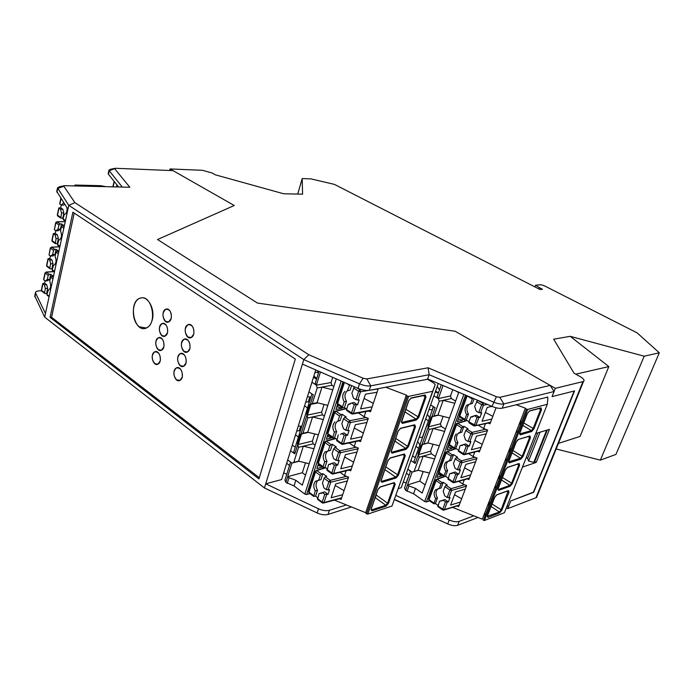 <?xml version="1.0" encoding="UTF-8"?>
<svg xmlns="http://www.w3.org/2000/svg" width="694" height="694" viewBox="0 0 694 694"><rect width="100%" height="100%" fill="white"/><g stroke="black" fill="none" stroke-linecap="round" stroke-linejoin="round"><path stroke-width="1.04" d="M297.717 194.068L302.194 178.558L302.575 194.173L283.638 193.765L215.374 174.827L211.974 172.953L202.414 170.299L170.047 168.946L234.26 205.502L157.547 239.525L257.483 303.07L455.108 331.246L550.203 385.387L554.081 391.52L503.835 403.943C501.241 404.428 497.832 403.821 493.59 402.112L429.17 374.717L427.678 378.967L491.985 406.389L487.266 407.387L482.052 421.267L491.768 419.107M600.336 460.139L644.197 356.204L659.3 352.786L615.942 454.414L600.336 460.139L556.18 448.975M539.125 289.051L539.602 287.784L542.5 289.268L540.045 289.519L334.465 184.404L311.033 178.896L302.194 178.558M558.444 443.388L580.097 436.422L608.829 366.579L570.225 336.33L553.682 339.201L574.068 373.233L579.776 376.391C583.602 378.646 584.851 380.303 583.541 381.379L582.943 381.605L535.95 497.737L537.225 495.794M608.829 366.579L575.777 374.179M539.602 287.784L535.568 285.234L540.843 284.722L543.975 285.59L637.101 332.851L659.3 352.786M169.666 170.481L170.047 168.946M644.197 356.204L570.225 336.33M506.368 507.774L507.678 508.65L535.95 497.737M535.568 285.234L534.944 286.908M582.943 381.605L555.347 388.319L455.108 331.246L257.483 303.07L157.547 239.525L234.26 205.502L172.988 170.62L115.655 168.295L109.21 170.759L108.958 170.125L110.277 169.353L114.892 168.356M507.678 508.65L510.723 500.973L533.426 492.133M545.527 430.549L546.395 430.774L533.807 462.334L535.074 460.738L547.34 430.011M546.924 430.133L546.395 430.774M540.036 432.189L528.594 461.024L533.807 462.334M528.594 461.024L527.64 458.439L526.304 457.381M555.347 388.319L552.051 396.621L574.554 390.922L533.686 492.298M283.69 472.814L286.769 474.28M286.674 463.245L289.511 465.527M295.549 434.782L298.42 437.073M301.734 426.489L298.333 425.864M304.605 405.738L307.511 408.029M310.886 397.237L307.442 396.638M313.844 376.105L316.785 378.395M305.707 402.199L308.353 401.687L309.16 402.772M309.802 397.046L308.353 401.687M296.694 431.121L299.331 430.54L300.12 431.633M300.658 426.29L299.331 430.54M317.973 370.917L317.557 372.244L318.373 373.329M314.911 372.687L317.557 372.244M403.327 481.879L406.042 483.137L409.113 475.095M406.398 473.213L408.879 475.164M415.133 457.641L418.708 448.194M415.966 446.303L418.473 448.255M422.499 437.567L419.237 437.081M422.264 437.628L428.476 420.772M425.708 418.872L428.25 420.833M432.345 409.937L429.048 409.477M432.11 409.989L433.325 406.589M435.641 390.904L437.81 392.57M409.399 470.272L410.31 471.746M417.649 441.558L419.861 444.949M437.211 386.497L439.519 389.811M427.339 414.292L429.595 417.649M406.233 395.354L365.651 512.736L366.545 513.907L367.855 514.054L391.997 506.03L435.173 384.719L433.967 383.183L427.235 379.054M334.413 500.114L365.669 512.692M342.966 381.821L306.627 494.536L309.932 493.573M306.627 494.536L304.796 494.102L294.048 485.956L285.867 482.339L291.905 463.089L299.053 461.267M290.578 462.109L284.93 480.144L285.867 482.339M366.545 513.907L407.3 396.161L406.346 395.103L385.621 387.174M407.3 396.161L408.645 396.369L432.648 391.303L435.173 384.719M344.042 490.667L335.211 485.47M342.689 494.701L331.133 497.763L335.723 483.918L347.286 480.994M337.588 404.402L335.957 409.451L342.012 408.185L342.22 407.534M332.417 437.706L326.31 439.311L327.863 434.505M318.338 463.991L316.863 468.554L322.528 467.045M342.012 408.185L336.85 406.693M338.247 404.862L337.718 406.519M332.365 437.862L327.247 436.396M328.115 436.196L328.514 434.973M317.852 465.501L321.756 466.481M318.719 465.275L318.98 464.459M352.023 413.945L351.528 412.913L354.261 404.611L351.797 402.971L354.053 402.511L357.566 404.845L359.197 399.909L355.883 399.666L353.42 398.035L351.875 393.134L354.365 386.801M346.722 410.562L346.514 409.538L348.18 404.428L351.797 402.971M348.18 404.428L350.409 404.038M373.311 403.379L364.072 398.399M377.042 392.249L365.478 394.183L360.585 408.922L372.149 406.823M378.256 388.614L370.492 411.768L368.67 411.056M365.851 411.577L364.116 416.764L358.425 412.956M358.729 440.898L360.498 441.592L368.28 418.378L364.116 416.764M349.169 442.946L354.209 446.45L355.857 441.514M354.209 446.45L356.196 447.24L339.887 450.822L334.985 447.361L333.693 448.775L332.07 453.729L333.571 458.578L335.948 460.278L339.227 460.417L337.666 465.145L334.274 462.716L332.018 463.314L334.395 465.023L337.666 465.145M348.987 470.124L350.696 470.81L358.321 448.072L356.196 447.24M340.017 472.293L344.51 475.537L346.08 470.827M344.51 475.537L346.471 476.318L330.171 480.352L325.356 476.821L324.063 478.235L322.484 483.093L323.959 487.908L326.293 489.643L329.555 489.738L328.028 494.371L324.688 491.89L322.432 492.549L324.766 494.293L328.028 494.371M339.444 498.769L341.101 499.437L348.57 477.16L346.471 476.318M316.551 379.15L313.488 377.25M308.925 391.876L313.306 394.851L310.296 404.455L312.274 403.63L317.201 387.955L331.897 385.283L331.038 382.55L332.695 377.345M311.936 382.229L316.343 385.179L315.276 383.235L318.988 371.359M320.472 372.001L316.343 385.179L331.038 382.55M324.072 404.437L321.626 412.123L322.467 414.847L324.358 416.148M336.278 378.898L302.306 485.132L295.844 480.274L294.048 485.956M315.093 445.149L313.228 443.813L312.395 441.106L314.677 433.932M287.221 483.371L289.008 477.689L287.646 476.665L302.324 472.744L305.481 462.829M305.507 475.112L302.324 472.744M313.228 443.813L298.541 447.335L297.431 443.475L298.212 444.464L301.508 433.958L308.431 432.388M312.395 441.106L298.212 444.464M309.151 463.722L298.602 461.163L293.814 462.377L298.541 447.335M298.602 461.163L303.339 446.181L313.931 448.775M293.814 462.377L291.905 463.089L287.698 459.966M290.569 450.762L294.794 453.867L297.709 444.585M292.33 445.114L295.236 447.24M311.927 393.914L293.822 451.742L294.794 453.867M289.008 477.689L295.844 480.274M333.823 386.558L331.897 385.283M301.508 433.958L302.948 433.308L307.772 417.953L312.569 416.938L307.746 432.223L302.948 433.308M310.296 404.455L309.559 404.776L306.644 414.075L307.772 417.953M318.381 434.843L307.746 432.223M323.257 419.601L312.569 416.938L322.467 414.847M318.026 402.928L310.799 404.359L307.433 415.081L321.626 412.123M309.559 404.776L310.799 404.359M306.644 414.075L307.433 415.081M316.343 385.179L317.201 387.955M327.811 405.383L317.071 402.685L312.274 403.63M317.071 402.685L321.999 387.087L332.782 389.811M325.356 476.821L326.709 476.44L322.901 473.655L321.548 474.028L320.264 475.442L318.693 480.283L315.518 481.237C313.332 483.892 313.237 487.101 315.25 490.875L313.705 496.418L315.579 496.149L317.696 497.745M432.648 391.303L391.997 506.03M375.983 495.169L375.489 497.841L385.769 505.258L387.582 503.185L388.467 503.402L395.19 484.334L394.357 482.573L393.862 482.885M375.003 497.988L375.489 497.841M340.511 434.279L344.059 432.926L347.512 435.312L349.108 430.48L345.812 430.297L343.391 428.623L341.864 423.748L343.521 418.69L344.823 417.276L346.176 416.981L342.237 414.309L340.199 420.555L337.206 421.432C334.655 424.19 334.465 427.573 336.616 431.573L334.352 432.102C332.2 428.085 332.391 424.693 334.95 421.935M336.824 440.794L338.256 434.817M342.055 444.238L341.543 443.266L344.215 435.138L341.804 433.464M344.215 435.138L347.512 435.312M334.352 432.102L332.764 437.949L334.603 437.749L336.79 439.285M385.699 467.183L384.728 469.977M362.129 436.726L350.565 439.155L355.354 424.719L366.909 422.446M337.943 421.058L339.583 416.01L340.884 414.604L342.237 414.309M363.352 433.073L354.261 428.016M334.603 437.749L336.616 431.573M395.606 438.643L395.138 441.271L405.773 448.419L407.604 446.346L408.506 446.572L415.515 426.723L414.717 424.771L400.681 428.224L398.165 431.035L391.147 451.256L392.006 453.156L406.068 449.33L408.506 446.572M394.652 441.401L395.138 441.271M404.784 412.236L405.721 409.521M337.778 421.041L337.206 421.432M346.644 409.13L344.415 407.63L346.471 401.323C344.233 397.168 344.502 393.689 347.278 390.878L349.55 385.344L346.558 383.392M351.598 385.586L350.132 390.071L347.278 390.878M344.415 407.63L342.602 407.786L342.55 406.875L337.596 403.552L344.415 382.455M354.261 404.611L357.566 404.845M345.013 391.312C342.237 394.123 341.969 397.619 344.207 401.783L342.55 406.875M349.802 384.806L349.55 385.344M344.207 401.783L346.471 401.323M327.134 470.393L328.531 464.564L332.018 463.314M328.531 464.564L330.682 464.286M352.309 466.004L340.754 468.762L345.439 454.622L356.994 452.028M327.898 450.944L327.386 451.334C325.026 454.032 324.887 457.329 326.961 461.206L324.992 467.253L323.638 467.609L323.109 466.68L324.697 461.796C322.623 457.91 322.762 454.613 325.122 451.898L328.219 450.979L329.824 446.034L331.116 444.628L332.469 444.29L336.338 447.023L334.985 447.361M332.469 444.29L330.474 450.415L328.219 450.979M324.992 467.253L327.143 468.814M324.697 461.796L326.961 461.206M353.602 462.161L344.64 457.034M322.901 473.655L320.949 479.649L318.693 480.283M318.242 480.231L317.783 480.604C315.597 483.25 315.501 486.459 317.505 490.224L315.579 496.149M321.808 493.096L321.122 493.477M317.635 499.385L319.014 493.703L322.432 492.549M319.014 493.703L321.27 493.035M315.25 490.875L317.505 490.224M516.128 404.697L525.41 408.202L526.503 409.226L483.284 520.327L484.473 520.465L504.425 512.692L547.306 404.272L547.878 397.827L547.219 396.847M452.531 507.375L482.295 519.181L525.349 408.367M465.518 395.103L426.394 501.97L429.629 500.86M426.394 501.97L424.685 501.554L413.563 493.772L405.6 490.328L412.106 472.128L418.196 470.298M410.553 471.061L404.524 487.969L405.6 490.328M526.503 409.226L527.726 409.417L547.306 404.272M461.631 498.769L454.483 494.753M460.391 502.048L450.606 505.076L455.516 492.003L465.292 489.105M459.246 416.391L457.329 421.622L462.317 420.347L462.829 418.95M452.367 447.37L452.002 448.35L447.005 449.781L448.836 444.767M442.104 475.234L441.896 475.815L436.882 477.394L438.634 472.597M462.317 420.347L458.352 418.829M452.002 448.35L448.081 446.832M438.018 474.288L441.896 475.815M490.432 422.629L474.097 426.003L477.012 417.285L474.479 415.715L476.327 415.246L479.944 417.484L481.688 412.835L478.747 412.626L476.205 411.065L474.653 406.424L477.55 400.238M469.239 422.828L468.927 421.874L470.706 417.059L474.47 415.723M470.706 417.059L472.441 416.921M492.827 416.305L485.358 412.453M496.054 407.777L489.99 423.808L488.22 423.132M485.41 423.765L483.623 428.51L478.513 425.327M477.637 451.282L479.346 451.941L487.63 430.046L483.623 428.51M468.563 453.598L473.074 456.522L474.765 452.011M473.074 456.522L474.991 457.259L461.441 460.816L456.383 457.502L455.221 458.847L453.486 463.523L454.995 468.12L457.45 469.743L460.365 469.864L458.691 474.323L455.195 471.998L453.329 472.588L455.784 474.219L458.691 474.323M467.262 478.877L468.91 479.528L477.03 458.057L474.991 457.259M458.734 481.315L462.725 483.987L464.329 479.719M462.725 483.987L464.616 484.733L451.039 488.68L446.069 485.306L444.915 486.65L443.214 491.231L444.698 495.802L447.11 497.468L450.016 497.537L448.376 501.909L444.932 499.541L443.067 500.183L445.479 501.849L448.376 501.909M457.086 505.952L458.673 506.585L466.646 485.522L464.616 484.733M438.599 392.396L436.925 392.752L435.338 391.772M430.67 404.914L435.112 407.716L431.876 416.773L433.95 416.018L439.233 401.236L451.369 398.512L450.51 395.918L452.766 389.664M433.897 395.823L438.365 398.599L437.133 396.508L441.315 384.78M443.041 385.517L438.365 398.599L450.51 395.918M443.119 416.383L440.43 423.826L441.28 426.411L445.435 429.066M455.958 391.026L458.656 392.674L422.178 493.044L415.498 488.394L413.563 493.772M435.468 456.487L431.382 453.781L430.549 451.204L433.073 444.221M407.005 491.317L408.931 485.939L407.517 484.959L419.749 481.124L423.21 471.53M425.162 484.854L419.749 481.124M431.382 453.781L419.193 457.259L418.352 454.648L418.057 453.59L418.768 454.527L422.316 444.602L428.207 443.006M430.549 451.204L418.768 454.527M429.447 473.056L418.092 470.272L414.101 471.469L419.193 457.259M418.092 470.272L423.167 456.123L434.574 458.942M414.101 471.469L412.106 472.128L407.829 469.196M410.917 460.504L415.22 463.419L418.352 454.648M412.557 455.897L415.298 457.754M433.498 406.701L414.092 461.128L415.22 463.419M408.931 485.939L415.498 488.394M455.594 401.115L451.369 398.512M422.316 444.602L423.93 444.013L429.118 429.525L433.082 428.502L427.903 442.928L423.93 444.013M431.876 416.773L431.095 417.068L427.964 425.838L429.118 429.525M439.354 445.791L427.903 442.928M444.585 431.399L433.082 428.502L441.28 426.411M438.435 415.194L432.293 416.678L428.675 426.793L440.43 423.826M431.095 417.068L432.293 416.678M427.964 425.838L428.675 426.793M438.365 398.599L439.233 401.236M449.46 417.988L437.914 415.055L433.95 416.018M437.914 415.055L443.197 400.351L454.796 403.309M446.069 485.306L447.188 484.941L443.258 482.278L442.139 482.642L440.985 483.978L439.293 488.559L435.528 489.877C433.663 492.436 433.689 495.334 435.606 498.561L433.915 503.853L435.407 503.523L437.992 505.327M489.001 501.936L489.192 505.154M487.674 505.353L488.845 504.92M462.794 445.184L461.796 445.583M458.439 451.317L460.096 445.687L465.657 443.908L469.213 446.19L470.914 441.636L467.99 441.471L465.492 439.875L463.965 435.259L465.735 430.488L468.008 428.849L463.948 426.29L461.77 432.18L458.101 433.446C455.949 436.127 455.889 439.172 457.936 442.564L456.071 443.084C454.023 439.684 454.084 436.639 456.236 433.95M463.757 454.613L463.436 453.703L466.29 446.034L463.8 444.438M466.29 446.034L469.213 446.19M456.071 443.084L454.336 448.645L455.784 448.385L458.456 450.12M499.281 475.459L499.142 478.418L497.98 478.817M481.107 447.3L471.365 449.755L476.466 436.153L486.19 433.837M459.914 432.674L461.666 427.92L463.948 426.29M482.226 444.325L474.87 440.421M455.784 448.385L457.936 442.564M509.769 448.471L510.003 451.638M508.485 451.777L509.648 451.412M519.19 424.216L520.353 423.887L520.474 421.015L521.645 421.726M459.176 432.648L458.101 433.446M468.997 421.692L466.273 419.991L468.467 414.049C466.351 410.544 466.455 407.421 468.797 404.68L469.968 403.873M473.239 416.617L472.562 416.591M474.115 398.772L472.388 403.457L470.532 403.899L472.319 399.041L466.845 395.667M466.273 419.991L464.85 420.217L464.841 419.315L459.732 416.122L467.183 395.814M477.012 417.285L479.944 417.484M470.532 403.899L466.941 405.114C464.598 407.872 464.494 411.004 466.611 414.518L464.841 419.315M472.805 398.209L472.319 399.041M466.611 414.518L468.467 414.049M448.064 479.242L449.695 473.742L453.329 472.588M452.54 473.195L451.36 473.681M470.645 474.939L460.885 477.689L465.891 464.347L475.642 461.736M448.619 460.851L447.639 461.64C445.643 464.251 445.635 467.209 447.604 470.515L445.496 476.223L444.377 476.578L444.039 475.711L445.739 471.096C443.761 467.782 443.77 464.815 445.774 462.195L449.504 460.894L451.221 456.227L452.384 454.882L453.503 454.561L457.493 457.173L456.383 457.502M453.503 454.561L451.369 460.33L449.504 460.894M445.496 476.223L448.124 477.993M445.739 471.096L447.604 470.515M471.833 471.807L464.581 467.851M443.258 482.278L441.167 487.934L439.293 488.559M438.287 488.507L437.402 489.261C435.537 491.812 435.563 494.701 437.48 497.928L435.407 503.523M442.468 500.66L439.502 501.259L443.067 500.183M439.502 501.259L437.897 506.629M435.606 498.561L437.48 497.928M76.279 185.931L74.796 185.255L75.264 185.055L100.925 185.697L105.731 186.651M54.037 271.649L46.316 272.143L45.179 273.184L43.765 279.847L45.223 280.931L47.539 280.81L49.369 279.413M48.19 275.397L45.006 272.933L46.316 272.143L49.335 274.356L48.19 275.397L47.313 279.526L45.223 280.931M47.313 279.526L49.63 279.404L50.723 274.286L49.335 274.356M52.839 255.982L54.956 254.516L56.075 249.32L54.679 249.354L53.533 250.387L52.64 254.585L50.523 256.069L52.839 255.982M52.64 254.585L54.956 254.516M59.831 246.847L51.625 247.194L50.48 248.226L49.04 255.01L50.523 256.069M49.04 255.01L50.306 247.949M52.571 270.591L52.197 269.697L53.464 265.49C56.223 263.798 56.752 260.744 55.069 256.32L55.971 252.113L57.116 251.081L58.513 251.037L56.075 249.32M52.319 269.142L49.942 268.673L49.786 267.936L50.671 263.781L49.664 260.068L51.989 259.981L52.996 263.685L51.894 268.83M50.671 263.781L52.996 263.685M49.664 260.068L48.016 258.758L49.881 258.472L51.989 259.981M50.41 255.982L49.881 258.472M47.244 295.314L46.888 294.456L48.242 290.309C50.87 288.609 51.365 285.607 49.716 281.296L50.601 277.166L51.738 276.125L53.126 276.056L50.723 274.286M45.119 280.853L44.616 283.187L46.698 284.74L47.695 288.426L46.611 293.484L45.223 293.579L44.511 292.66L45.379 288.565L44.381 284.87L42.759 283.525L44.616 283.187M44.381 284.87L46.698 284.74M45.379 288.565L47.695 288.426M65.253 221.655L57.021 221.837L55.867 222.861L54.401 229.749L55.902 230.781L58.235 230.755L60.378 229.211L61.514 223.928L60.109 223.936L58.955 224.969L58.044 229.237L55.902 230.781M58.044 229.237L60.378 229.211M55.789 230.703L55.225 233.34L57.368 234.815L58.383 238.536L57.264 243.768L55.338 243.594L56.058 238.58L58.383 238.536M56.058 238.58L55.034 234.858L53.36 233.583L55.225 233.34M57.697 244.071L57.264 243.768M57.984 245.45L57.602 244.522L58.764 240.263C61.653 238.58 62.234 235.466 60.517 230.929L61.428 226.652L62.581 225.611L63.987 225.602L61.514 223.928M54.401 229.749L55.694 222.592M55.034 234.858L57.368 234.815M61.263 205.008L60.664 207.792L62.833 209.232L63.865 212.963L62.72 218.28L60.812 218.09L61.523 212.963L60.491 209.224L62.833 209.232M63.163 218.575L62.72 218.28M61.02 198.579L59.858 204.079L61.376 205.077L63.718 205.103L64.568 204.045M60.491 209.224L58.79 207.983L60.664 207.792M61.523 212.963L63.865 212.963M63.709 202.726L61.376 205.077M63.484 219.894L63.085 218.931L64.143 214.611C66.346 213.873 67.292 211.592 66.988 207.775M259.287 477.724L51.556 317.279L74.232 213.084M163.862 346.913C164.339 340.815 162.552 337.778 158.501 337.796C153.296 339.505 156.35 352.673 161.398 350.27L163.862 346.913M193.791 334.1C194.329 327.768 192.438 324.636 188.109 324.688C182.548 326.501 185.749 340.19 191.154 337.622L193.791 334.1M190.338 337.683L190.807 337.744M186.044 362.962C186.521 356.612 184.613 353.515 180.31 353.688C174.975 355.701 178.497 368.991 183.658 366.267L186.044 362.962M182.244 377.198C182.704 370.813 180.778 367.725 176.467 367.941C171.227 370.049 174.905 383.227 179.963 380.407L182.244 377.198M171.253 318.433C171.782 312.361 170.013 309.281 165.935 309.194C160.531 310.695 163.272 324.237 168.538 321.999L171.253 318.433M189.913 348.622C190.434 342.246 188.516 339.114 184.179 339.227C178.705 341.153 182.097 354.712 187.397 352.04L189.913 348.622M186.573 352.127L187.033 352.179M160.236 360.958C160.696 354.834 158.9 351.797 154.831 351.867C149.713 353.662 152.923 366.718 157.876 364.229L160.236 360.958M152.281 319.821C155.335 309.09 147.701 295.34 140.37 298.108C127.8 301.179 133.812 333.241 146.035 328.167C149.01 326.987 151.092 324.202 152.281 319.821M143.658 328.349L144.985 328.453M167.514 332.73C168.026 326.674 166.248 323.63 162.205 323.595C156.922 325.2 159.811 338.49 164.946 336.174L167.514 332.73M168.547 321.999L168.113 321.973M187.285 352.092L186.816 352.075M191.058 337.657L190.581 337.64M145.905 328.219L144.56 328.305M427.573 379.262L369.26 390.366C366.102 390.835 362.355 390.175 358.009 388.388L302.428 364.124L265.724 483.822L281.591 479.563L315.761 369.954M550.203 385.387L499.801 397.35L496.401 396.734L491.985 406.389C496.21 408.098 499.619 408.705 502.213 408.202L547.549 397.159M496.401 396.734L428.059 367.794L366.84 378.933L370.769 385.838C367.603 386.298 363.856 385.63 359.501 383.843L303.807 359.613L308.761 354.721L74.891 202.648L63.865 186.252L64.412 185.688L129.839 187.241L114.701 168.789M302.428 364.124L303.807 359.613L68.767 205.329L57.515 187.892L59.372 186.773L64.143 185.749M74.891 202.648L68.767 205.329L45.474 313.514L35.446 292.721C35.594 291.671 36.869 291.046 39.263 290.864L41.414 290.734M34.769 295.922L44.694 317.149L264.449 487.96L317.123 512.944C321.235 514.766 324.87 515.26 328.019 514.428L351.45 506.967M264.449 487.96L265.724 483.822L318.485 508.78L317.123 512.944M318.485 508.78C322.615 510.602 326.249 511.105 329.398 510.281L346.393 504.937M394.409 499.645L447.708 523.918C451.725 525.662 455.047 526.121 457.667 525.297L478.045 517.498M395.936 495.464L449.191 519.988C453.217 521.723 456.539 522.183 459.159 521.376L473.829 515.824M398.373 488.585L401.262 487.674L438.278 383.487M295.323 359.067L72.887 212.199L50.055 317.358L258.931 478.921L295.323 359.067M51.564 317.227L50.055 317.358M506.898 506.447L508.849 505.7L510.723 500.973L533.296 492.454L574.172 391.017L552.051 396.621L554.081 391.52M534.562 461.38L536.228 462.421L522.469 467.079M369.26 390.366L370.769 385.838L429.17 374.717L428.059 367.794M122.309 187.059L109.21 170.759L108.429 174.194L108.212 173.448M449.191 519.988L447.708 523.918L394.513 499.368M483.813 515.286L484.924 514.861M535.759 433.464L549.44 429.386L536.228 462.421M45.474 313.514L44.694 317.149M308.761 354.721L363.101 378.256L359.501 383.843L358.009 388.388M366.84 378.933L363.101 378.256M118.587 186.964L108.429 174.194M67.925 209.232L56.769 191.405M184.144 351.459C180.449 346.818 180.449 342.732 184.17 339.201C189.341 336.711 192.663 349.906 187.354 351.901L184.144 351.459M176.614 379.887C173.023 375.367 172.962 371.359 176.45 367.855C181.438 365.174 185.081 378.135 179.937 380.321L176.614 379.887M180.362 365.738C176.718 361.158 176.692 357.115 180.284 353.602C185.367 351.008 188.855 364.081 183.632 366.18L180.362 365.738M187.97 337.032C184.214 332.322 184.248 328.201 188.1 324.662C193.366 322.276 196.506 335.592 191.11 337.475L187.97 337.032M162.014 335.627C158.388 330.96 158.449 326.917 162.179 323.508C167.245 321.322 170.099 334.404 164.92 336.087L162.014 335.627M154.823 363.682C151.309 359.136 151.301 355.172 154.805 351.78C159.698 349.412 162.882 362.277 157.85 364.142L154.823 363.682M158.406 349.715C154.831 345.118 154.857 341.11 158.475 337.718C163.454 335.428 166.482 348.405 161.372 350.184L158.406 349.715M165.658 321.391C161.98 316.664 162.075 312.586 165.927 309.168C171.071 307.086 173.76 320.281 168.503 321.86L165.658 321.391M139.511 326.839C130.88 321.305 131.47 300.164 140.362 298.151C152.107 293.762 157.928 324.497 145.983 327.967L139.511 326.839M116.956 184.908L116.523 186.807L118.075 186.955M116.523 186.807L116.037 186.903M537.772 432.865L527.64 458.439M352.352 414.101L353.402 413.398L351.528 412.913L346.514 409.538M341.162 381.041L304.796 494.102M300.285 434.366L297.431 443.475M301.005 434.071L306.93 415.186M379.826 487.205L377.796 489.704L371.056 509.11L371.958 510.819L386.055 506.169L388.467 503.402M380.277 486.884L394.357 482.573M387.877 460.669L380.997 480.482L381.882 482.278L395.962 478.036L398.391 475.277L405.253 455.819L404.437 453.963L390.375 457.858L387.981 460.391M405.817 409.252L418.838 417.285L425.986 397.02L425.214 394.964L424.624 395.311M418.838 417.285L416.383 420.043L416.088 419.124L417.927 417.059L425.066 396.786L425.986 397.02M401.47 422.108L402.347 423.418L416.383 420.043M402.347 423.418L401.505 421.414L408.671 400.768L411.204 397.957L425.214 394.964M367.855 514.054L408.645 396.369M342.394 444.403L343.4 443.735L346.08 435.606M336.616 439.814L341.543 443.266L343.4 443.735L361.036 439.97M376.079 494.909L387.582 503.185L394.296 484.117L394.14 482.798M371.064 509.457L371.672 509.899L385.769 505.258L386.055 506.169M392.943 483.163L395.19 484.334M371.099 509.864L371.958 510.819M368.02 419.159L350.375 422.568L347.677 430.774M366.128 417.545L349.811 420.668L350.375 422.568L348.509 422.091L345.812 430.297M385.795 466.923L398.391 475.277M402.841 454.579L404.35 455.602L397.488 475.052L395.667 477.125L395.962 478.036M389.898 458.187L390.375 457.858M385.213 469.838L395.667 477.125L381.587 481.358L381.882 482.278M380.989 480.933L381.587 481.358L381.041 481.315M340.884 414.604L335.957 411.256L346.115 408.775M343.521 418.69L348.509 422.091L349.811 420.668L344.823 417.276M404.168 454.214L404.35 455.602L405.253 455.819M403.908 454.284L404.437 453.963M328.08 434.661L327.516 432.961L334.239 412.141M414.405 425.04L414.604 426.498L415.515 426.723M412.93 425.405L414.604 426.498L407.604 446.346L395.701 438.382M391.182 452.176L391.711 452.228L391.121 451.82M392.006 453.156L391.711 452.228L405.773 448.419L406.068 449.33M335.957 411.256L334.898 411.282L334.3 411.95L334.655 412.661L335.957 411.256M414.162 425.101L414.717 424.771M400.178 428.562L400.681 428.224M401.548 422.429L416.088 419.124L405.261 412.123M332.73 437.09L327.863 433.689L334.655 412.661L339.583 416.01M410.675 398.321L411.204 397.957M423.193 395.615L425.066 396.786L424.858 395.259M366.588 513.924L407.352 396.179M371.038 410.145L353.402 413.398L356.135 405.096M337.822 404.567L337.232 402.85L343.894 382.229M361.444 389.62L359.952 389.863L357.037 387.963M378.161 388.892L369.893 390.245M368.393 390.488L360.524 391.772L357.766 400.152M353.558 387.963L358.642 391.286L359.952 389.863L360.524 391.772L358.642 391.286L355.883 399.666M332.001 473.924L331.775 472.987L326.935 469.465M351.242 469.187L333.614 473.447L331.775 472.987L334.395 465.023M332.652 474.089L333.614 473.447L336.234 465.483M358.078 448.801L340.442 452.714L337.796 460.747M331.116 444.628L326.275 441.202L335.792 438.582M329.824 446.034L324.983 442.607L326.275 441.202L324.636 441.87L324.983 442.607L318.329 463.21L317.999 462.456L324.575 442.078M318.537 464.139L318.329 463.21L323.109 466.68M335.948 460.278L338.594 452.245L339.887 450.822L340.442 452.714L338.594 452.245L333.693 448.775M321.548 474.028L316.794 470.541L315.18 471.183L315.51 471.946L308.995 492.124L308.674 491.343L315.111 471.391M320.264 475.442L315.51 471.946L316.794 470.541L325.755 467.808M348.345 477.836L330.717 482.235L328.123 490.103M341.639 497.815L324.02 502.534L326.596 494.744M324.063 478.235L328.878 481.775L330.171 480.352L330.717 482.235L328.878 481.775L326.293 489.643M323.1 503.15L324.02 502.534L322.198 502.092L317.444 498.5M322.424 502.985L322.198 502.092L324.766 494.293M309.194 493.018L308.995 492.124L313.688 495.672M468.927 422.776L474.097 426.003L475.841 425.561L468.927 421.874M463.844 394.392L424.685 501.554M421.128 444.993L418.057 453.59M421.891 444.724L428.259 426.897M496.349 495.048L494.631 497.433L487.474 515.781L488.038 517.386L499.68 512.866L501.857 510.237L508.971 492.202L508.468 490.545L507.947 490.84M496.869 494.761L508.468 490.545M505.319 470.012L498.032 488.715L498.561 490.406L510.159 486.26L512.346 483.631L519.598 465.24L519.121 463.505L507.566 467.34L505.406 469.812M530.433 437.758L523.042 456.505L520.838 459.133L509.301 462.898L508.789 461.128L516.223 442.052L518.479 439.38L529.973 435.936L530.433 437.758L529.583 437.541L529.643 436.248M523.701 422.967L533.946 428.849L541.476 409.738L541.051 407.829L540.418 408.133M533.946 428.849L531.734 431.477L531.439 430.601L533.087 428.632L540.626 409.521L541.476 409.738M519.598 433.759L520.248 434.852L531.734 431.477M520.248 434.852L519.754 432.987L527.345 413.529L529.609 410.857L541.051 407.829M484.473 520.465L527.726 409.417M464.156 454.778L465.162 454.145L468.025 446.485M458.352 450.397L463.436 453.703L465.162 454.145L479.944 450.363M489.01 501.988L490.129 502.734M492.089 504.052L501.857 510.237M491.152 506.473L499.394 512.007L501.025 510.038L508.208 490.823M484.542 513.413L485.679 514.185M487.379 516.258L499.394 512.007L499.68 512.866M487.57 515.555L494.683 497.407L496.791 494.891L508.147 490.771M506.932 491.205L508.971 492.202M487.275 516.466L487.474 515.781M487.344 516.518L488.038 517.386M487.37 430.731L472.614 434.192L469.725 441.922M485.557 429.248L472.041 432.388L472.614 434.192L470.879 433.741L467.99 441.471M499.298 475.511L500.435 476.24M502.43 477.533L512.346 483.631M517.42 464.182L518.756 465.032L511.513 483.423L509.864 485.392L510.159 486.26M507.028 467.643L507.566 467.34M501.493 479.944L509.864 485.392L498.275 489.53L498.561 490.406M495.03 486.399L496.184 487.153M462.837 426.576L457.754 423.375L467.166 420.547M465.735 430.488L470.879 433.741L472.041 432.388L466.897 429.144M518.826 463.792L518.756 465.032L519.598 465.24M518.565 463.8L507.488 467.478L505.371 469.985L497.815 489.47M449.408 445.453L448.905 443.761L456.088 424.173M528.082 436.63L529.583 437.541L522.2 456.296L523.042 456.505M509.786 448.524L510.94 449.244M512.961 450.519L522.2 456.296L520.543 458.266L520.838 459.133M512.033 452.913L520.543 458.266L508.65 461.796M506.906 459.601L505.735 458.855M508.633 462.013L509.301 462.898M457.754 423.375L456.539 423.505L456.591 424.702L457.754 423.375M529.383 436.24L518.479 439.38M517.906 439.692L516.223 442.052M516.301 441.861L508.563 461.961M519.589 433.95L531.439 430.601L522.773 425.361M454.336 447.795L449.313 444.533L456.591 424.702L461.666 427.92M529.01 411.186L529.609 410.857M538.943 408.532L540.626 409.521L540.591 408.089M516.648 430.774L517.837 431.503M483.328 520.344L526.555 409.234M490.58 422.238L475.841 425.561L478.765 417.745M460.061 417.085L459.315 415.376L466.576 395.554M484.282 403.11L482.868 403.388L477.932 400.403M487.344 404.411L483.449 405.201L480.5 413.086M476.457 401.557L481.688 404.741L482.868 403.388L483.449 405.201L481.688 404.741L478.747 412.626M453.312 482.599L452.982 481.731L447.986 478.366M469.508 477.949L454.691 482.165L452.982 481.731L455.784 474.219M453.729 482.772L454.691 482.165L457.502 474.653M476.787 458.699L462.004 462.612L459.168 470.185M452.384 454.882L447.387 451.612L456.227 448.671M451.221 456.227L446.233 452.948L447.387 451.612L445.826 452.167L446.233 452.948L439.102 472.388L438.712 471.582L445.739 452.393M439.189 473.265L439.102 472.388L444.039 475.711M457.45 469.743L460.278 462.169L461.441 460.816L462.004 462.612L460.278 462.169L455.221 458.847M442.139 482.642L437.229 479.302L435.693 479.823L436.075 480.638L429.083 499.706L428.71 498.873L435.598 480.075M440.985 483.978L436.075 480.638L437.229 479.302L445.565 476.266M466.42 486.121L451.594 490.467L448.818 497.893M459.272 504.998L444.429 509.639L447.179 502.274M444.915 486.65L449.886 490.033L451.039 488.68L451.594 490.467L449.886 490.033L447.11 497.468M443.501 510.229L444.429 509.639L442.729 509.214L437.819 505.796M443.067 510.038L442.729 509.214L445.479 501.849M429.17 500.548L429.083 499.706L433.932 503.089M54.679 249.354L51.625 247.194L50.298 247.984L53.533 250.387M57.116 251.081L58.678 252.182M47.131 266.626L46.593 265.446M49.786 267.936L46.758 265.741L48.19 259.009M55.971 252.113L58.331 253.787M52.197 269.697L54.54 271.397M51.738 276.125L53.282 277.253M43.592 279.595L45.015 272.889M50.601 277.166L52.935 278.875M46.888 294.456L49.205 296.199M41.883 291.263L41.362 290.109M44.511 292.66L41.527 290.404L42.933 283.785M60.109 223.936L57.021 221.837L55.685 222.627L58.955 224.969M62.581 225.611L64.169 226.686M61.428 226.652L63.822 228.283M57.602 244.522L59.97 246.179M52.475 241.59L51.911 240.384M53.542 233.826L52.085 240.662L55.147 242.805M57.906 216.129L57.324 214.906M60.604 217.257L57.498 215.166L58.973 208.217M63.085 218.931L65.488 220.545M499.801 397.35L503.835 403.943L502.213 408.202M63.865 186.252L57.706 188.456L56.908 192.238M35.602 293.415L34.856 296.945M329.398 510.281L328.019 514.428M457.667 525.297L459.159 521.376M114.302 181.576L113.105 186.833M583.541 381.379L536.575 497.398M336.651 440.673L341.578 444.125L343.07 444.247L360.88 440.438M394.166 482.833L380.165 487.084L377.9 489.643L370.986 509.76M404.212 454.249L390.245 458.066L387.981 460.616L380.937 481.22M327.447 433.143L327.906 434.548L332.764 437.949M414.457 425.075L400.533 428.45L398.269 430.983L391.086 452.089M335.618 411.108L345.872 408.61M424.919 395.294L411.03 398.209L408.775 400.716L401.453 422.351M370.865 410.648L353.029 413.954L351.572 413.832L346.558 410.458M342.602 407.786L337.657 404.463L337.171 403.023M325.902 441.046L335.532 438.4M325.122 451.898L327.386 451.334M351.095 469.621L333.32 473.915L331.793 473.785L326.952 470.263M323.135 467.487L318.364 464.008L317.93 462.638M316.395 470.367L325.469 467.6M341.509 498.214L323.76 502.976L322.216 502.846L317.462 499.255M313.705 496.418L309.012 492.879L308.604 491.534M315.518 481.237L317.783 480.604M458.344 451.256L463.427 454.553L464.919 454.535L479.806 450.727M484.178 514.349L485.306 515.121M494.649 487.388L495.802 488.151M448.818 443.969L449.313 445.392L454.336 448.645M506.499 460.651L505.327 459.905M457.424 423.236L466.915 420.391M540.661 408.133L529.505 411.03L527.397 413.511L519.537 433.906M516.215 431.876L517.412 432.605M464.85 420.217L459.749 417.025L459.228 415.585M466.941 405.114L468.797 404.68M447.014 451.464L455.949 448.489M445.774 462.195L447.639 461.64M469.387 478.279L454.475 482.53L452.965 482.538L447.968 479.181M436.812 479.138L444.021 476.518L439.094 473.195L438.617 471.807M459.159 505.301L444.229 509.969L442.703 509.986L437.793 506.559M433.915 503.853L429.066 500.469L428.614 499.107M435.528 489.877L437.402 489.261M52.319 254.62L54.644 254.542M57.784 245.312L59.849 246.752L51.399 247.116M48.016 258.758L46.585 265.49L46.923 266.479L49.942 268.673M52.362 270.434L54.427 271.935M74.787 185.203L74.64 185.897M53.898 271.554L46.082 272.057M46.888 279.569L49.205 279.439M47.036 295.15L49.092 296.711M42.759 283.525L41.354 290.144L41.666 291.098L44.65 293.354M65.271 221.577L56.795 221.75M57.854 229.254L60.178 229.228M53.36 233.583L51.903 240.419L52.267 241.451L55.338 243.594M58.79 207.983L57.316 214.94L57.706 215.999L60.812 218.09M60.846 198.311L59.667 203.854M63.293 219.764L65.357 221.152M35.446 292.721L34.7 296.251M108.186 173.561L108.958 170.125M57.515 187.892L56.717 191.665M191.544 337.431L191.11 337.475M168.954 321.816L168.503 321.86M146.677 327.898L145.983 327.967M114.12 181.342L112.87 186.825"/></g></svg>

